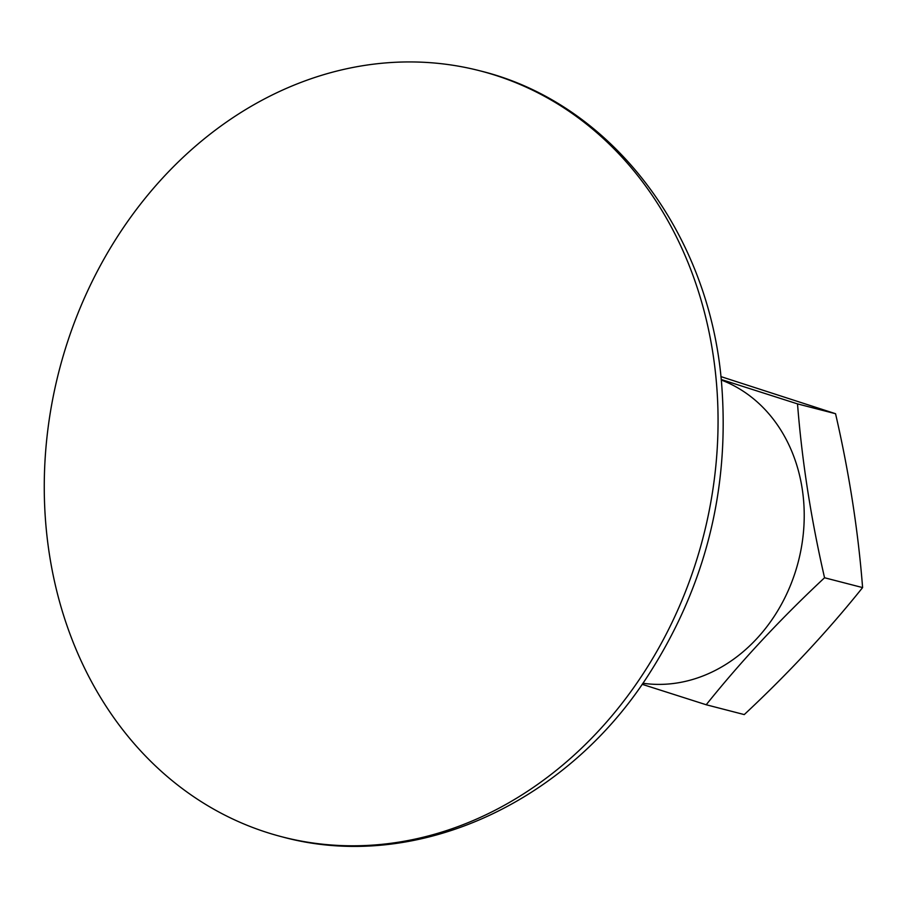 <?xml version="1.0" encoding="UTF-8"?>
<svg xmlns="http://www.w3.org/2000/svg" width="908" height="908" viewBox="0 0 908 908"><rect width="100%" height="100%" fill="white"/><g stroke="black" fill="none" stroke-linecap="round" stroke-linejoin="round"><path stroke-width="1.36" d="M721.27 380.021A157.266 132.227 104.5 0 1 798.314 561.666A157.266 132.227 104.5 0 1 642.909 683.247M472.909 69.099A395.582 332.612 -75.5 0 0 57 379.238A395.582 332.612 -75.5 0 0 282.184 836.87A395.582 332.612 -75.5 0 0 703.189 537.093A395.582 332.612 -75.5 0 0 480.139 70.869A395.582 332.612 -75.5 0 0 472.909 69.099M721.213 379.499L797.519 403.89C801.946 460.662 810.957 518.616 824.555 577.76C780.528 618.904 741.076 661.24 706.208 704.756L642.16 684.314M706.208 704.756L744.254 714.585C788.292 673.441 827.744 631.105 862.6 587.59C858.173 530.817 849.162 472.864 835.553 413.719L720.907 376.604M824.555 577.76L862.6 587.59M797.519 403.89L835.553 413.719M282.184 836.87C412.924 872.565 562.949 805.589 646.303 678.276C704.926 588.475 730.021 490.15 721.588 383.312C709.466 232.664 610.982 102.82 480.139 70.869"/></g></svg>

